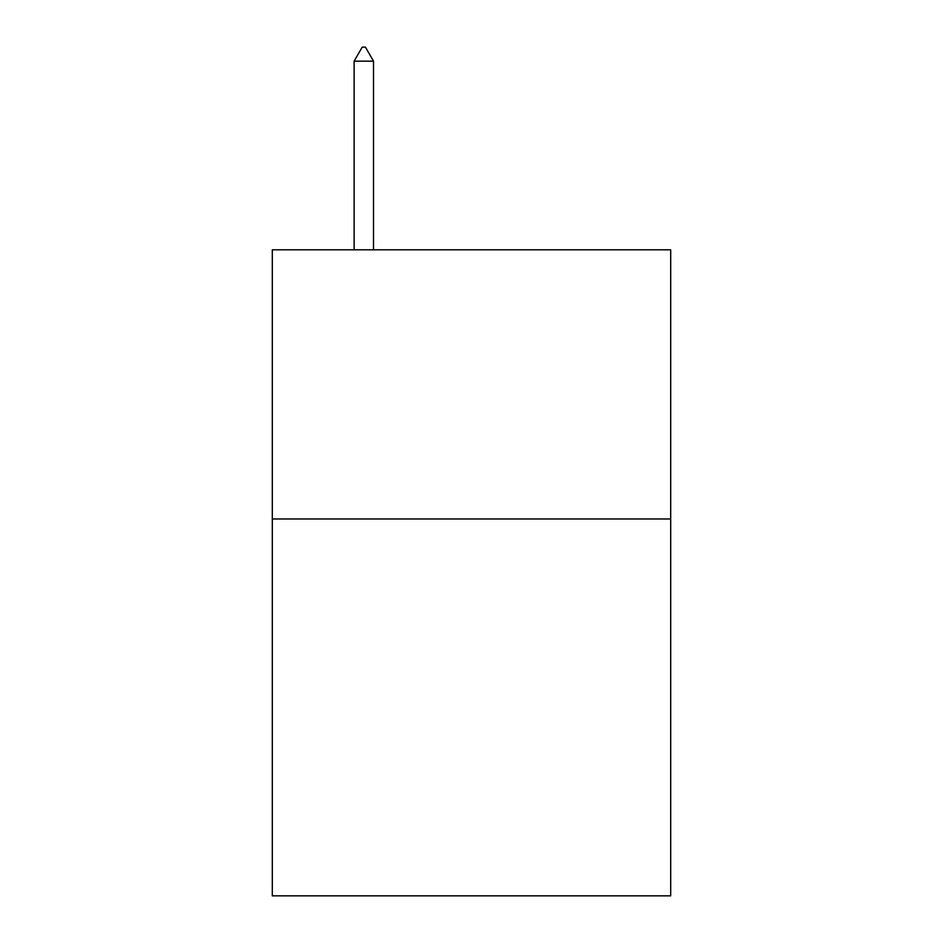 <?xml version="1.0" encoding="UTF-8"?>
<svg xmlns="http://www.w3.org/2000/svg" width="943" height="943" viewBox="0 0 943 943"><rect width="100%" height="100%" fill="white"/><g stroke="black" fill="none" stroke-linecap="round" stroke-linejoin="round"><path stroke-width="1.41" d="M670.697 518.98L670.697 895.85L272.303 895.85L272.303 249.801L670.697 249.801L670.697 518.98L272.303 518.98M373.511 61.154L365.436 47.15L362.206 47.15L354.132 61.154L373.511 61.154L373.511 249.801M354.132 61.154L354.132 249.801"/></g></svg>
